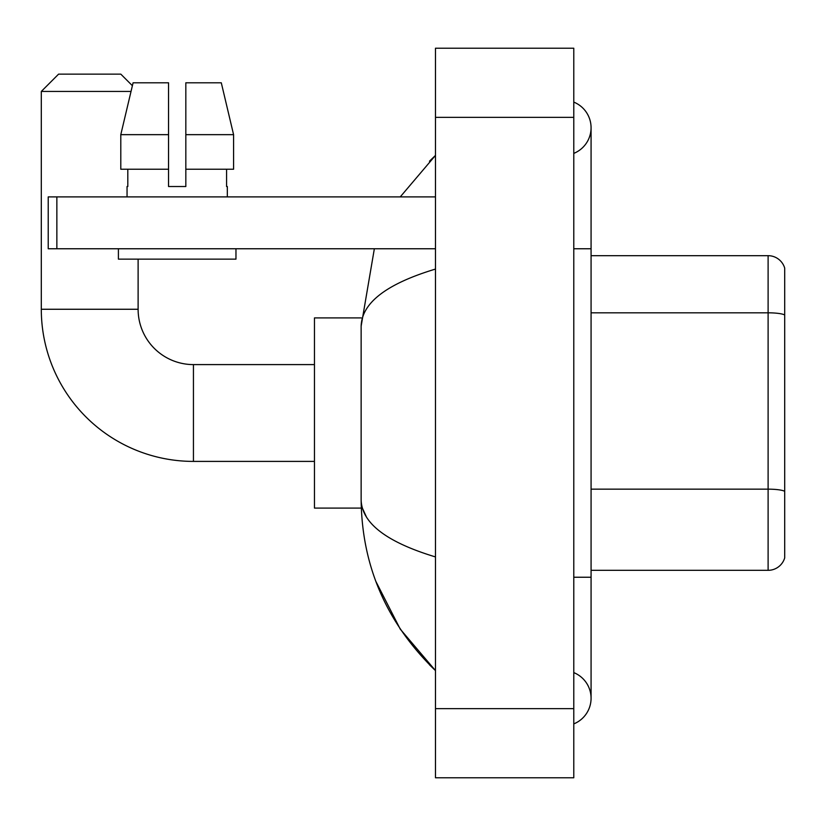 <?xml version="1.0" encoding="UTF-8"?>
<svg xmlns="http://www.w3.org/2000/svg" width="826" height="826" viewBox="0 0 826 826"><rect width="100%" height="100%" fill="white"/><g stroke="black" fill="none" stroke-linecap="round" stroke-linejoin="round"><path stroke-width="1.24" d="M784.7 268.12A17.284 17.284 0 0 0 768.108 255.678A17.284 17.284 0 0 1 784.7 268.12L784.7 557.88A17.284 17.284 0 0 1 768.108 570.322L591.075 570.322M784.7 314.985A17.284 3.005 180 0 0 768.108 312.817L768.108 255.678L591.075 255.678M573.781 723.896A27.661 27.661 0 0 0 573.781 672.612A27.661 27.661 0 0 1 573.781 723.896A27.661 27.661 0 0 0 591.075 698.259A27.661 27.661 0 0 1 573.781 723.896M573.781 102.104A27.661 27.661 0 0 1 573.781 153.388A27.661 27.661 0 0 0 573.781 102.104A27.661 27.661 0 0 1 591.075 127.741A27.661 27.661 0 0 0 573.781 102.104M435.478 269.07C386.578 283.814 361.798 302.853 361.138 326.208L361.138 499.792C361.685 523.065 386.465 542.104 435.478 556.93M435.478 777.782L573.781 777.782L573.781 48.218L435.478 48.218L435.478 777.782M361.138 326.208L374.354 248.76M400.238 196.898L435.478 155.402L400.238 196.898M375.871 581.421L400.259 629.144L435.478 670.598C386.651 623.207 361.871 566.264 361.138 499.792M366.321 516.735L362.366 508.083M185.829 186.521L168.545 186.521L185.829 186.521L168.545 186.521L185.829 186.521L185.829 82.796L221.296 82.796L233.582 134.659L233.582 169.237L185.829 169.237M131.024 91.438L41.3 91.438L58.584 74.144L120.823 74.144L132.387 85.708L133.079 82.796L120.792 134.659L133.079 82.796L168.545 82.796L168.545 186.521M314.458 461.404L193.439 461.404A152.139 152.139 0 0 1 41.3 309.265L41.3 91.438M193.439 461.404L193.439 364.596A55.321 55.321 0 0 1 138.118 309.265L138.118 259.137M361.282 317.917L314.458 317.917L314.458 508.083L361.282 508.083M56.86 248.76L48.218 248.76L48.218 196.898L56.86 196.898L56.86 248.76L435.478 248.76M435.478 196.898L56.86 196.898M127.049 186.521L127.803 186.521L127.049 186.521L127.049 196.898M227.326 186.521L226.572 186.521L227.326 186.521L227.326 196.898M226.572 169.237L226.572 186.521M127.803 186.521L127.803 169.237M118.407 248.76L118.407 259.137L235.968 259.137L235.968 248.76M168.545 169.237L120.792 169.237L120.792 134.659L168.545 134.659L168.545 169.237L168.545 134.659M233.582 169.237L233.582 134.659L185.829 134.659M233.582 134.659L221.296 82.796L233.582 134.659M784.7 491.325A17.284 3.005 180 0 0 768.108 489.157L768.108 312.817L591.075 312.817M768.108 570.322L768.108 489.157L591.075 489.157M573.781 577.24L591.075 577.24L591.075 127.741M573.781 248.76L591.075 248.76M435.478 708.636L573.781 708.636M435.478 117.364L573.781 117.364M41.3 309.265L138.118 309.265M591.075 577.24L591.075 698.259M435.478 155.402L429.458 161.215M435.478 670.598L429.458 664.785M314.458 364.596L193.439 364.596"/></g></svg>
